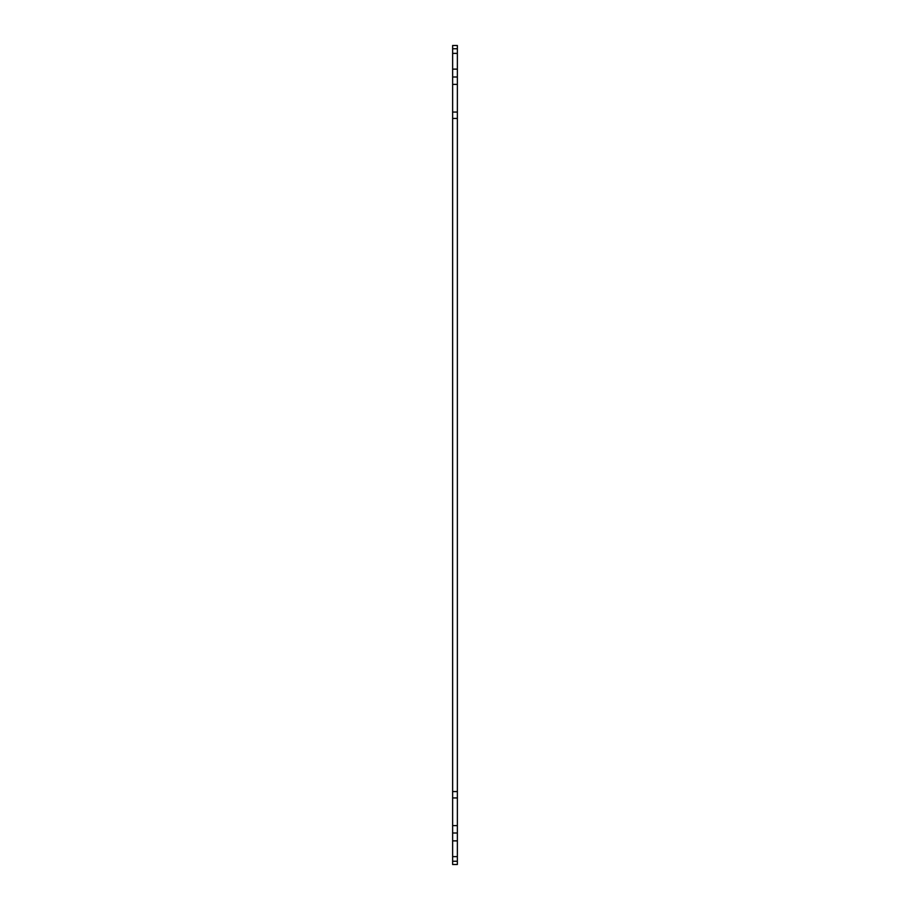 <?xml version="1.0" encoding="UTF-8"?>
<svg xmlns="http://www.w3.org/2000/svg" width="910" height="910" viewBox="0 0 910 910"><rect width="100%" height="100%" fill="white"/><g stroke="black" fill="none" stroke-linecap="round" stroke-linejoin="round"><path stroke-width="1.36" d="M457.366 53.371L452.634 53.371L452.634 45.5L457.366 45.5L457.366 864.5L452.634 864.5L452.634 856.629L457.366 856.629M457.366 825.632L452.634 825.632L452.634 856.629M452.634 825.632L452.634 797.933L457.366 797.933M457.366 112.066L452.634 112.066L452.634 797.933M452.634 112.066L452.634 84.368L457.366 84.368M452.634 53.371L452.634 84.368M457.366 861.247L452.634 861.247M457.366 840.874L452.634 840.874M457.366 833.003L452.634 833.003M457.366 791.563L452.634 791.563M457.366 118.436L452.634 118.436M457.366 76.997L452.634 76.997M457.366 69.126L452.634 69.126M452.634 48.753L457.366 48.753"/></g></svg>

